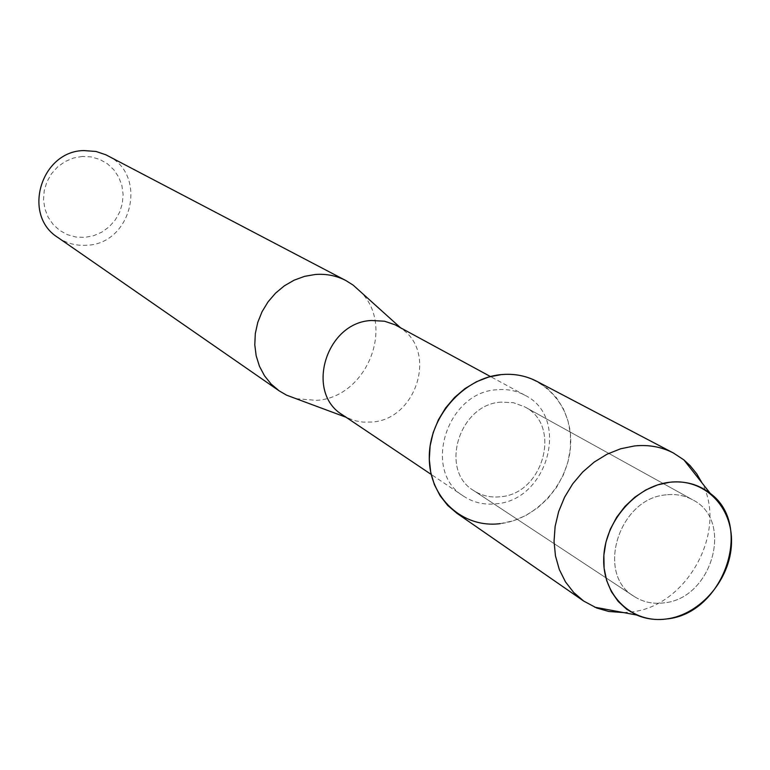 <?xml version="1.0" encoding="UTF-8"?>
<svg xmlns="http://www.w3.org/2000/svg" width="770" height="770" viewBox="0 0 770 770"><rect width="100%" height="100%" fill="white"/><g stroke="black" fill="none" stroke-linecap="round" stroke-linejoin="round"><path stroke-width="0.58" stroke-dasharray="3.85 2.89" d="M666.3 494.85C619.061 497.93 595.172 574.006 634.076 596.394C642.931 602.092 652.854 604.248 663.836 602.881C712.231 598.868 734.455 520.202 692.577 499.778C684.607 495.447 675.848 493.801 666.3 494.85C619.061 497.93 595.172 574.006 634.076 596.394C642.931 602.092 652.854 604.248 663.836 602.881C712.231 598.868 734.455 520.202 692.577 499.778C684.607 495.447 675.848 493.801 666.3 494.85M501.078 402.113C459.093 404.212 438.871 470.412 473.781 490.634C481.731 495.755 490.596 497.795 500.375 496.756C543.495 493.955 562.206 425.175 524.553 406.772L513.311 402.672L501.078 402.113C459.093 404.212 438.871 470.412 473.781 490.634C481.731 495.755 490.596 497.795 500.375 496.756C543.495 493.955 562.206 425.175 524.553 406.772L513.311 402.672L501.078 402.113M496.881 389.745C446.417 392.161 421.873 471.606 463.627 496.207C473.319 502.55 484.137 505.082 496.082 503.801C548.211 500.365 570.551 417.147 524.793 395.193C516.256 390.631 506.958 388.811 496.881 389.745M342.573 414.914L349.426 418.659L356.048 420.921L362.997 422.104L371.9 422.047C415.839 419.65 437.466 352.795 401.757 328.877L396.646 325.604M296.075 398.696L316.537 400.342C366.366 397.609 395.53 326.47 360.716 291.926M57.856 237.468C66.538 243.339 76.153 245.928 86.692 245.245C132.036 244.08 148.35 174.636 107.434 155.578M82.303 156.445L73.439 158.023L65.065 161.575L57.606 166.926L51.455 173.799L46.922 181.845L44.236 190.662L43.534 199.786L44.852 208.757L48.106 217.13L53.14 224.465L59.685 230.413L67.404 234.667L75.903 237.025L84.767 237.391L93.545 235.736L101.813 232.155L109.148 226.832L115.211 220.028L119.687 212.087L122.372 203.395L123.113 194.377L121.881 185.474L118.734 177.129L113.825 169.766L107.377 163.75L99.715 159.39L91.216 156.916L82.303 156.445M456.908 513.282C469.777 521.944 484.195 525.409 500.173 523.648C537.71 519.394 570.406 481.442 570.724 442.047C571.59 402.594 539.424 370.659 501.28 374.605M623.613 612.593L631.159 611.967C686.676 606.529 727.9 531.675 702.076 483.002M500.173 523.648L513.205 520.828L525.756 515.553L537.422 508.036L547.797 498.517L556.556 487.333L563.39 474.859L568.068 461.509L570.445 447.726L570.416 433.982L567.99 420.738L563.226 408.447L556.277 397.532L547.374 388.388L536.806 381.323M634.076 596.394L473.781 490.634L634.076 596.394M463.627 496.207L431.19 474.426M347.838 417.937L346.115 417.292M401.757 328.877L400.39 327.645M524.793 395.193L490.452 376.54M692.577 499.778L524.553 406.772L692.577 499.778"/><path stroke-width="1.16" d="M669.784 482.251C635.356 485.909 604.026 522.262 603.699 559.184C602.852 596.163 632.69 623.912 666.628 618.955C700.565 614.547 730.663 579.223 731.5 543.052C732.838 506.824 704.232 478.045 669.784 482.251L657.638 484.898L645.837 489.932L634.807 497.199L624.971 506.41L616.683 517.257L610.264 529.317L605.932 542.157L603.863 555.295L604.113 568.25L606.673 580.561L611.428 591.755L618.204 601.457L626.741 609.301L636.723 615.047C646.068 619.051 656.04 620.351 666.628 618.955C723.242 613.988 754.388 525.467 710.325 493.474C698.765 484.417 685.262 480.673 669.784 482.251M702.076 483.002L696.696 473.752L690.035 465.561L683.875 459.882L673.404 453.001L536.806 381.323C525.91 375.683 514.062 373.45 501.28 374.605C463.136 377.954 428.977 417.099 429.275 457.399C429.015 497.757 462.645 528.49 500.173 523.648M490.452 376.54L395.01 324.767L384.538 321.215L371.448 320.503C326.047 322.178 304.756 392.527 342.573 414.914L431.19 474.426M360.716 291.926L353.161 285.121L345.942 280.578C336.49 275.699 326.297 273.658 315.344 274.476L304.574 276.353L294.14 280.164L284.361 285.814L275.583 293.12L268.066 301.84L262.06 311.696L257.767 322.389L255.313 333.545L254.783 344.825L256.179 355.856L259.461 366.289L264.505 375.789L271.146 384.066L279.173 390.862L286.546 395.154L296.075 398.696M345.942 280.578L105.885 154.799L96.029 151.469L83.834 150.573C40.829 151.084 21.829 215.234 57.856 237.468L279.173 390.862M673.404 453.001C661.517 446.85 648.523 444.502 634.442 445.955L620.553 448.804L607.01 454.223L594.247 462.048L582.678 472.039L572.688 483.878L564.603 497.17L558.683 511.492L555.131 526.362L554.044 541.31L555.449 555.844L559.299 569.492L565.45 581.831L573.688 592.476L583.737 601.091L596.625 607.982L608.733 611.467L623.613 612.593M501.28 374.605L488.69 377.021L476.447 381.747L464.936 388.629L454.55 397.464L445.609 407.965L438.409 419.794L433.192 432.567L430.122 445.859L429.294 459.247L430.728 472.308L434.367 484.6L440.084 495.755L447.678 505.409L456.908 513.282L583.737 601.091M346.115 417.292L286.546 395.154M400.39 327.645L353.161 285.121M636.723 615.047L594.7 607.184M710.325 493.474L683.875 459.882"/></g></svg>
